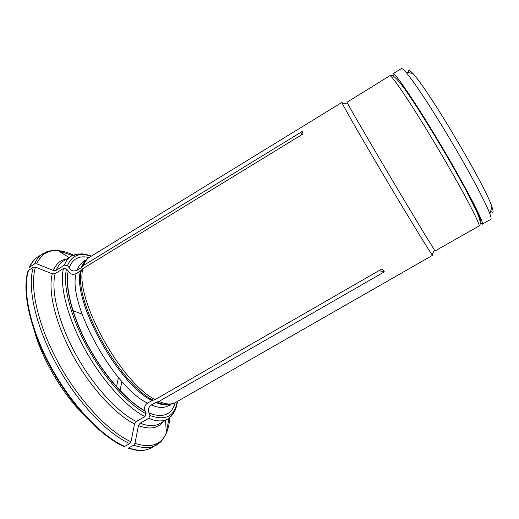 <?xml version="1.0" encoding="UTF-8"?>
<svg xmlns="http://www.w3.org/2000/svg" width="519" height="519" viewBox="0 0 519 519"><rect width="100%" height="100%" fill="white"/><g stroke="black" fill="none" stroke-linecap="round" stroke-linejoin="round"><path stroke-width="0.78" d="M490.656 211.239C493.316 213.569 493.751 212.115 491.947 206.893C486.108 187.1 427.442 88.152 412.877 73.529C409.16 69.449 407.681 69.131 408.447 72.576M482.229 224.202L490.812 219.336C491.389 219.018 491.078 217.202 489.865 213.906C485.868 202.611 467.606 168.357 447.093 134.304C429.44 104.877 412.748 79.913 405.728 71.992C403.412 69.351 401.972 68.21 401.414 68.56L393.032 73.756C394.258 71.46 414.071 100.316 437.738 139.87C464.466 184.349 485.434 224.695 482.229 224.202L480.25 222.891M393.227 76.118L393.032 73.756M386.499 170.368C409.822 209.799 431.789 246.149 434.598 250.106L435.201 250.872L478.894 226.089C481.917 226.686 460.781 186.483 434.098 142.037C410.464 102.509 390.839 73.581 389.769 75.774L347.062 102.224L347.451 103.112C349.501 107.271 365.979 135.699 386.499 170.368M342.754 103.281L341.963 102.386L342.287 103.3C344.168 107.576 360.952 136.912 382.114 172.691C406.156 213.393 428.947 250.716 431.957 254.55L432.612 255.27L432.197 254.148M124.683 446.405L129.718 443.576C106.959 433.618 76.695 401.596 55.981 363.423C35.247 325.238 27.053 286.76 33.352 267.259L28.149 270.613C21.649 290.212 29.635 328.715 50.304 366.816C70.941 404.917 101.27 436.777 124.197 446.6L124.683 446.405C101.756 436.57 71.408 404.677 50.752 366.544C30.063 328.404 22.051 289.881 28.545 270.276M134.564 423.9C115.354 414.597 90.254 387.317 72.796 355.288C55.325 323.253 47.754 290.835 52.296 273.831L55.15 273.643L63.454 268.479C59.374 285.093 67.172 316.921 84.454 348.502C101.718 380.077 126.247 407.149 144.885 416.595L136.244 421.486L134.564 423.9L130.989 441.747L129.718 443.576M149.083 412.871L153.352 414.538L149.083 412.877C147.636 409.88 148.376 407.253 151.308 404.989L155.784 402.439L158.957 401.44C165.451 404.269 170.738 404.755 174.819 402.9L432.612 255.27M153.352 414.538C164.932 417.399 172.172 413.481 175.072 402.783M149.245 413.079L149.946 415.505L148.726 418.372C156.641 421.532 163.011 421.746 167.832 419.008L173.288 413.63M163.148 421.642C158.029 428.435 149.803 429.764 138.476 425.625L140.143 423.232L148.726 418.372M138.476 425.625L134.959 443.362L133.694 445.185L128.206 448.182L134.804 449.954C140.201 450.907 144.898 450.583 148.901 448.993M121.907 381.491L119.954 390.755M158.957 401.44L384.339 271.852L378.909 270.671M99.207 364.487L99.661 364.825M34.377 331.031C42.48 359.985 62.903 394.427 84.415 415.427M88.97 257.56C79.381 255.244 72.783 258.605 69.189 267.642L67.464 265.644L64.447 265.157L56.201 270.289L53.366 270.477L36.713 263.795L34.578 263.931C36.622 259.26 39.412 255.822 42.947 253.609L50.531 250.846M35.869 258.352C33.229 260.544 31.075 263.516 29.408 267.266L34.578 263.931M86.044 260.246L83.747 260.966L83.046 262.108C80.38 263.756 78.382 266.481 77.059 270.276C73.562 271.716 70.941 270.84 69.189 267.642M341.963 102.386L88.749 257.729C86.543 259.383 84.882 261.894 83.76 265.261L302.233 131.469L303.102 133.908L82.917 268.576L80.523 270.931L76.17 273.623C72.647 275.07 70 274.188 68.236 270.976C64.583 286.851 72.102 316.914 88.412 346.698C104.715 376.47 127.778 402.102 145.411 411.262L146.111 413.708L144.885 416.595M76.17 273.623C67.223 302.726 113.311 387.116 147.506 403.127C144.619 405.326 143.841 407.928 145.158 410.925C127.434 401.388 104.728 376.1 88.58 346.608C72.433 317.051 65.018 287.604 68.236 270.976L66.497 268.965L63.454 268.479M77.059 270.276L81.386 267.603L83.76 265.261M147.506 403.127L152.015 400.558L155.2 399.539L382.029 268.874L384.339 271.852M82.054 314.17L72.705 310.524M52.296 273.831L35.506 267.116L33.352 267.259M118.455 377.514L116.451 386.934M302.233 131.469L301.318 134.998M145.158 410.925L145.411 411.262M82.917 268.576C74.301 297.647 121.089 383.139 155.2 399.539M55.15 273.643C50.784 290.4 58.329 322.293 75.534 353.815C92.726 385.332 117.372 412.229 136.244 421.486M156.887 401.985C162.771 404.541 167.676 405.157 171.601 403.84M155.784 402.439C162.252 405.229 167.527 405.689 171.62 403.834M151.308 404.989C158.347 407.947 163.991 408.219 168.24 405.8L169.577 405.735L171.315 404.061M149.946 415.505C165.535 421.11 174.611 416.478 177.167 401.615M140.143 423.232C148.168 426.307 154.662 426.443 159.612 423.634L161.111 422.79M169.188 405.916L169.265 405.222M134.959 443.362C150.607 448.403 161.072 444.984 166.352 433.112C168.273 428.785 169.402 423.647 169.752 417.711M168.986 418.282L166.327 432.645M162.525 439.736L156.459 445.062C150.607 448.364 143.017 448.403 133.694 445.185M165.509 420.312L166.352 433.112C164.062 437.809 161.896 440.981 159.846 442.629L151.691 447.715C145.755 451.063 138.086 451.154 128.686 447.988M437.673 140.331C464.051 184.2 484.285 223.404 480.049 221.075M91 256.282C79.537 252.286 71.693 255.413 67.464 265.644M78.596 253.921L71.259 256.127C68.274 257.982 66.004 260.992 64.447 265.157M84.046 261.485L83.397 261.226M91.357 256.068C87.121 254.621 83.851 253.895 81.561 253.882L75.774 254.336L71.259 256.127L63.26 261.122C60.191 263.029 57.843 266.085 56.201 270.289M53.366 270.477C56.13 263.697 60.574 259.863 66.704 258.975M58.576 250.911L72.452 255.465M29.804 266.935C31.906 262.231 34.747 258.76 38.328 256.516L46.704 251.806C49.13 250.794 52.957 250.411 58.18 250.658C48.28 249.834 41.131 254.213 36.713 263.795M81.814 266.422L82.339 266.805M73.322 255.069C67.944 252.526 62.896 251.053 58.18 250.658L69.001 257.541M66.497 268.965C62.637 285.242 70.344 316.298 87.211 347.101C104.066 377.897 127.94 404.359 146.111 413.708M86.388 260.09C84.188 261.745 82.515 264.249 81.386 267.603M80.523 270.931C71.862 299.885 118.066 384.365 152.015 400.558M81.451 270.172C72.822 299.139 119.156 383.846 153.118 400.097M86.381 260.103L82.3 266.85M35.506 267.116C29.369 286.436 37.556 324.511 58.089 362.288C78.596 400.065 108.497 431.802 130.989 441.747M412.877 73.529L405.728 71.992M491.947 206.893L489.865 213.906M347.451 103.112L342.287 103.3M434.598 250.106L431.957 254.55M171.75 403.814L168.24 405.8M177.53 401.408C176.713 405.994 175.772 409.231 174.715 411.119L171.575 415.901L167.832 419.008L159.612 423.634M389.769 75.774C394.323 70.798 413.228 100.414 437.485 140.305C448.422 158.639 458.05 175.506 466.367 190.927L477.149 212.628C480.555 220.549 481.132 225.038 478.894 226.089M63.26 261.122L64.713 260.214M86.472 259.98L83.046 262.108"/></g></svg>
